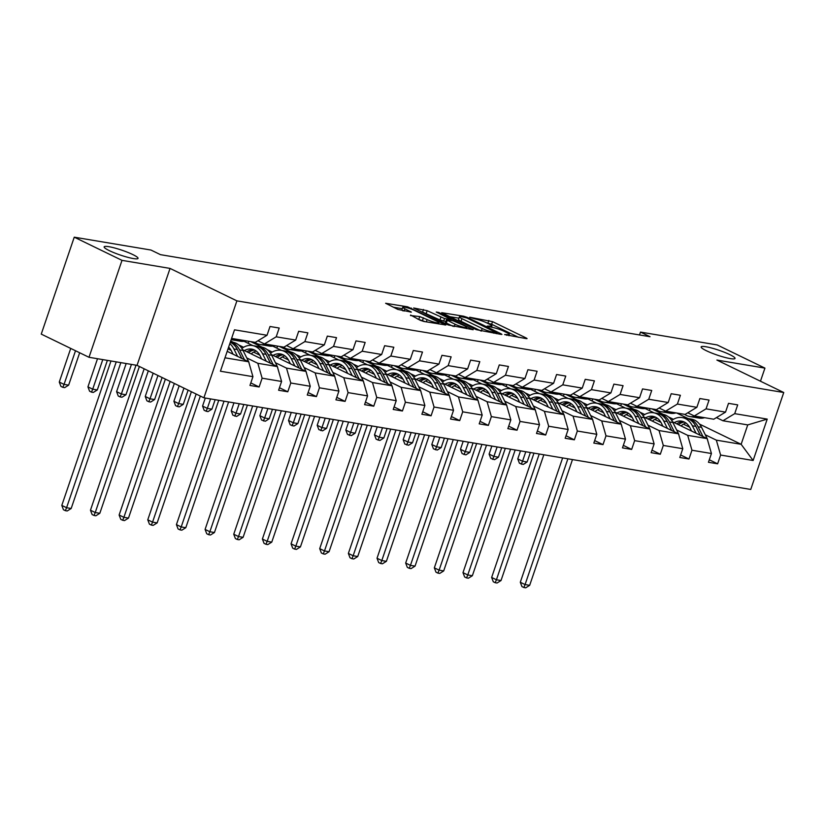 <?xml version="1.0" encoding="UTF-8"?>
<svg xmlns="http://www.w3.org/2000/svg" width="825" height="825" viewBox="0 0 825 825"><rect width="100%" height="100%" fill="white"/><g stroke="black" fill="none" stroke-linecap="round" stroke-linejoin="round"><path stroke-width="1.24" d="M132.846 254.585A17.892 2.558 18.8 0 0 114.83 248.036A17.892 2.558 18.8 0 0 104.146 246.85A17.892 2.558 18.8 0 0 109.333 250.645A17.892 2.558 18.8 0 0 127.349 257.204A17.892 2.558 18.8 0 0 138.033 258.39A17.892 2.558 18.8 0 0 132.846 254.585M729.847 354.647A17.892 2.558 18.8 0 0 711.831 348.088A17.892 2.558 18.8 0 0 701.147 346.912A17.892 2.558 18.8 0 0 706.334 350.707A17.892 2.558 18.8 0 0 724.35 357.266A17.892 2.558 18.8 0 0 735.034 358.442A17.892 2.558 18.8 0 0 729.847 354.647M504.622 334.579L526.35 338.642L527.072 338.621L526.278 338.033L492.535 321.647L469.693 317.233L474.798 318.914A8.786 1.248 18.8 0 1 486.575 322.802L489.38 324.163A8.786 1.248 18.8 0 1 491.927 326.03A8.786 1.248 18.8 0 1 489.617 326.112L487.183 326.123L492.236 327.381A8.786 1.248 18.8 0 1 504.003 331.258L506.818 332.63A8.786 1.248 18.8 0 1 509.365 334.486A8.786 1.248 18.8 0 1 507.045 334.568L504.622 334.579M410.633 315.047L420.173 320.255L423.844 321.461L445.851 324.998L407.622 306.828L385.626 303.28L397.856 309.416L411.366 312.128L404.9 308.798A7.343 1.052 18.8 0 1 402.775 307.24A7.343 1.052 18.8 0 1 407.148 307.725A7.343 1.052 18.8 0 1 414.542 310.417L436.765 321.203A7.343 1.052 18.8 0 1 438.89 322.761A7.343 1.052 18.8 0 1 434.507 322.276A7.343 1.052 18.8 0 1 427.113 319.584L419.739 316.573L410.468 315.532M170.043 268.414L122.007 260.36L74.25 237.177L41.25 334.115L89.007 357.297L137.043 365.351L203.899 397.805L236.899 300.867L170.043 268.414L137.043 365.351M760.464 381.212L764.93 368.115L716.894 360.061L783.75 392.514L236.899 300.867M764.93 368.115L717.173 344.933L640.478 332.083L639.509 334.95M74.25 237.177L150.944 250.037L160.493 254.667L650.038 336.713L640.478 332.083M476.242 329.649L501.198 334.424L501.92 334.403L501.126 333.816L467.383 317.439L463.702 316.222L441.705 312.685L476.242 329.649M473.158 329.732L448.212 324.947L413.665 307.983L427.175 310.695L444.531 318.553L451.296 319.543L436.25 312.046L438.776 312.469L473.158 329.732M122.007 260.36L89.007 357.297M250.8 382.934L259.132 386.987L249.954 385.44L252.935 376.664L220.419 371.219L234.517 329.825L267.032 335.27L255.265 342.385L231.588 338.415M203.899 397.805L750.75 489.452L783.75 392.514M276.21 336.806L295.68 340.075L283.913 347.181L264.443 343.922L276.21 336.806L279.201 328.03L270.012 326.494L267.032 335.27M295.68 340.075L298.671 331.299L307.859 332.836L304.868 341.612L324.338 344.881L327.329 336.105L336.517 337.642L333.527 346.418L352.997 349.676L355.988 340.9L365.166 342.437L362.185 351.223L381.655 354.482L384.646 345.706L393.824 347.243L390.833 356.018L410.314 359.287L413.294 350.512L422.483 352.048L419.492 360.824L438.962 364.083L441.952 355.307L451.141 356.854L448.15 365.63L467.62 368.888L470.611 360.113L479.789 361.649L476.809 370.425L496.279 373.694L499.269 364.918L508.448 366.455L505.457 375.231L524.937 378.5L527.918 369.724L537.106 371.26L534.115 380.036L553.585 383.295L556.576 374.519L565.764 376.066L562.774 384.842L582.244 388.101L585.234 379.325L594.423 380.861L591.432 389.637L610.902 392.906L613.893 384.13L623.071 385.667L620.091 394.443L639.561 397.712L642.541 388.926L651.729 390.472L648.739 399.248L668.209 402.507L671.199 393.731L680.388 395.268L677.397 404.054L696.867 407.313L699.858 398.537L709.046 400.073L706.056 408.849L725.526 412.118L728.516 403.343L737.694 404.879L734.714 413.655L767.219 419.1L753.132 460.494L720.617 455.049L717.626 463.825L708.448 462.289L711.428 453.513L691.958 450.244L688.978 459.02L679.79 457.483L682.78 448.707L663.31 445.448L660.32 454.224L651.131 452.677L654.122 443.902L634.652 440.643L631.661 449.419L622.473 447.882L625.463 439.106L605.993 435.837L603.003 444.613L593.825 443.077L596.805 434.301L577.335 431.032L574.355 439.818L565.166 438.271L568.157 429.495L548.687 426.236L545.696 435.012L536.508 433.476L539.498 424.689L520.028 421.431L517.038 430.207L507.849 428.67L510.84 419.894L491.37 416.625L488.379 425.401L479.201 423.864L482.182 415.088L462.712 411.83L459.721 420.606L450.543 419.059L453.533 410.283L434.053 407.024L431.073 415.8L421.884 414.263L424.875 405.488L405.405 402.218L402.414 410.994L393.226 409.458L396.217 400.682L376.747 397.413L373.756 406.189L364.578 404.652L367.558 395.876L348.088 392.618L345.097 401.393L335.919 399.847L338.91 391.071L319.43 387.812L316.449 396.588L307.261 395.051L310.252 386.275L290.782 383.006L287.791 391.782L278.603 390.246L281.593 381.47L262.123 378.201L259.132 386.987M242.663 349.748L277.313 366.568L257.843 363.309L246.788 357.937M231.103 350.326L228.04 348.841M257.843 363.309L262.123 378.201M277.313 366.568L281.593 381.47M257.936 340.766L264.443 343.922M271.322 354.554L305.972 371.374L286.502 368.115L275.447 362.742M259.762 355.132L253.595 352.131M243.581 347.273L238.6 344.86M233.516 342.385L230.701 341.024M252.924 345.623L244.014 341.302M286.502 368.115L290.782 383.006M305.972 371.374L310.252 386.275M324.338 344.881L312.572 351.986L293.102 348.728L304.868 341.612M286.595 345.562L293.102 348.728M299.98 359.36L334.63 376.179L315.16 372.91L304.105 367.548M288.42 359.937L282.243 356.936M272.229 352.079L267.259 349.666M262.164 347.191L250.676 341.612M281.583 350.429L272.673 346.098M315.16 372.91L319.43 387.812M334.63 376.179L338.91 391.071M352.997 349.676L341.23 356.792L321.76 353.523L333.527 346.418M315.253 350.367L321.76 353.523M328.639 364.165L363.289 380.975L343.808 377.716L332.753 372.353M317.078 364.733L310.901 361.742M300.888 356.885L295.917 354.461M290.823 351.997L279.324 346.418M310.241 355.235L301.331 350.903M343.808 377.716L348.088 392.618M363.289 380.975L367.558 395.876M381.655 354.482L369.889 361.587L350.408 358.328L362.185 351.223M343.912 355.173L350.408 358.328M357.297 368.961L391.937 385.78L372.467 382.522L361.412 377.149M345.727 369.538L339.56 366.548M329.546 361.68L324.565 359.267M319.481 356.802L307.983 351.213M338.9 360.03L329.979 355.709M372.467 382.522L376.747 397.413M391.937 385.78L396.217 400.682M410.314 359.287L398.537 366.393L379.067 363.134L390.833 356.018M372.56 359.968L379.067 363.134M385.945 373.766L420.595 390.586L401.125 387.317L390.07 381.954M374.385 374.344L368.218 371.343M358.205 366.486L353.224 364.073M348.14 361.597L336.641 356.018M367.548 364.836L358.638 360.504M401.125 387.317L405.405 402.218M420.595 390.586L424.875 405.488M438.962 364.083L427.195 371.198L407.725 367.929L419.492 360.824M401.218 364.774L407.725 367.929M414.604 378.572L449.254 395.392L429.784 392.123L418.729 386.76M403.043 379.149L396.877 376.148M386.853 371.291L381.882 368.878M376.798 366.403L365.3 360.824M396.206 369.641L387.296 365.31M429.784 392.123L434.053 407.024M449.254 395.392L453.533 410.283M467.62 368.888L455.854 376.004L436.384 372.735L448.15 365.63M429.877 369.579L436.384 372.735M443.262 383.367L477.912 400.187L458.442 396.928L447.377 391.555M431.702 383.945L425.525 380.954M415.511 376.087L410.541 373.673M405.446 371.209L393.958 365.63M424.865 374.447L415.955 370.116M458.442 396.928L462.712 411.83M477.912 400.187L482.182 415.088M496.279 373.694L484.512 380.799L465.042 377.541L476.809 370.425M458.535 374.385L465.042 377.541M471.921 388.173L506.56 404.993L487.09 401.734L476.035 396.361M460.36 388.75L454.183 385.76M444.17 380.892L439.199 378.479M434.105 376.004L422.606 370.425M453.523 379.242L444.603 374.921M487.09 401.734L491.37 416.625M506.56 404.993L510.84 419.894M524.937 378.5L513.16 385.605L493.69 382.346L505.457 375.231M487.183 379.18L493.69 382.346M500.569 392.978L535.219 409.798L515.749 406.529L504.694 401.167M489.008 393.556L482.842 390.555M472.828 385.698L467.847 383.285M462.763 380.81L451.265 375.231M482.171 384.048L473.261 379.717M515.749 406.529L520.028 421.431M535.219 409.798L539.498 424.689M553.585 383.295L541.819 390.411L522.349 387.142L534.115 380.036M515.842 383.986L522.349 387.142M529.227 397.784L563.877 414.593L544.407 411.335L533.352 405.972M517.667 398.351L511.5 395.361M501.476 390.503L496.506 388.08M491.422 385.615L479.923 380.036M510.83 388.853L501.92 384.522M544.407 411.335L548.687 426.236M563.877 414.593L568.157 429.495M582.244 388.101L570.477 395.206L551.007 391.947L562.774 384.842M544.5 388.792L551.007 391.947M557.886 402.579L592.536 419.399L573.066 416.14L562 410.767M546.325 403.157L540.148 400.166M530.135 395.299L525.164 392.886M520.07 390.421L508.582 384.832M539.488 393.649L530.578 389.328M573.066 416.14L577.335 431.032M592.536 419.399L596.805 434.301M610.902 392.906L599.136 400.012L579.666 396.753L591.432 389.637M573.158 393.597L579.666 396.753M586.544 407.385L621.184 424.205L601.714 420.936L590.659 415.573M574.984 407.963L568.807 404.962M558.793 400.104L553.822 397.691M548.728 395.216L537.23 389.637M568.147 398.454L559.226 394.133M601.714 420.936L605.993 435.837M621.184 424.205L625.463 439.106M639.561 397.712L627.784 404.817L608.314 401.548L620.091 394.443M601.817 398.392L608.314 401.548M615.192 412.191L649.842 429.01L630.372 425.741L619.317 420.379M603.632 412.768L597.465 409.767M587.452 404.91L582.471 402.497M577.387 400.022L565.888 394.443M596.805 403.26L587.885 398.929M630.372 425.741L634.652 440.643M649.842 429.01L654.122 443.902M668.209 402.507L656.442 409.623L636.972 406.354L648.739 399.248M630.465 403.198L636.972 406.354M643.851 416.986L678.501 433.806L659.031 430.547L647.976 425.184M632.29 417.563L626.123 414.573M616.1 409.705L611.129 407.292M606.045 404.827L594.547 399.248M625.453 408.066L616.543 403.734M659.031 430.547L663.31 445.448M678.501 433.806L682.78 448.707M696.867 407.313L685.101 414.418L665.631 411.159L677.397 404.054M659.123 408.004L665.631 411.159M672.509 421.792L707.159 438.611L687.689 435.353L676.634 429.98M660.949 422.369L654.772 419.378M644.758 414.511L639.788 412.098M634.693 409.633L623.205 404.044M654.112 412.861L645.202 408.54M687.689 435.353L691.958 450.244M707.159 438.611L711.428 453.513M725.526 412.118L713.759 419.224L694.289 415.965L706.056 408.849M687.782 412.799L694.289 415.965M699.487 424.091L741.139 444.304L716.337 440.148L705.282 434.785M689.607 427.175L683.43 424.174M673.417 419.317L668.446 416.903M663.352 414.428L651.853 408.849M676.655 413.005L688.091 418.564M716.337 440.148L720.617 455.049M753.132 460.494L741.139 444.304L747.739 424.916L722.937 420.76L734.714 413.655M716.44 417.605L722.937 420.76M224.988 357.802L248.665 361.773L227.184 351.347M248.903 341.313L248.212 343.334M277.551 346.118L276.87 348.14M306.209 350.924L305.528 352.945M334.868 355.719L334.177 357.741M363.526 360.525L362.835 362.546M392.184 365.331L391.493 367.352M420.832 370.126L420.152 372.157M449.491 374.932L448.8 376.953M478.149 379.737L477.458 381.758M506.808 384.543L506.117 386.564M535.456 389.338L534.775 391.359M564.114 394.144L563.423 396.165M592.773 398.949L592.082 400.971M621.431 403.755L620.74 405.776M650.079 408.55L649.399 410.572M747.739 424.916L767.219 419.1M248.665 361.773L252.935 376.664M709.294 459.783L717.626 463.825M680.646 454.977L688.978 459.02M651.987 450.172L660.32 454.224M623.329 445.376L631.661 449.419M594.67 440.571L603.003 444.613M566.022 435.765L574.355 439.818M537.364 430.97L545.696 435.012M508.705 426.164L517.038 430.207M480.047 421.358L488.379 425.401M451.399 416.553L459.721 420.606M422.74 411.757L431.073 415.8M394.082 406.952L402.414 410.994M365.423 402.146L373.756 406.189M336.765 397.351L345.097 401.393M308.117 392.545L316.449 396.588M279.458 387.74L287.791 391.782M518.554 337.332L491.638 324.277L486.657 322.843M458.937 318.192L449.336 316.583M496.588 332.815L466.919 318.017L461.732 316.728A8.786 1.248 18.8 0 0 459.412 316.81A8.786 1.248 18.8 0 0 461.959 318.677L482.213 328.505A8.786 1.248 18.8 0 0 493.979 332.382L496.588 332.815L496.32 333.609M459.412 316.81L458.525 319.43A8.786 1.248 18.8 0 0 461.062 321.296L461.959 318.677M481.222 331.083L461.062 321.296M421.297 311.891L422.596 312.108L423.493 309.488M445.861 321.544L439.962 319.966L422.596 312.108M455.06 324.235A7.343 1.052 18.8 0 0 462.454 326.927A7.343 1.052 18.8 0 0 466.837 327.412A7.343 1.052 18.8 0 0 464.702 325.854L453.203 320.843L446.438 319.853L455.06 324.235L454.266 326.566M446.438 319.853L445.541 322.472L446.346 323.06L447.233 320.44M453.193 326.38L446.346 323.06M425.153 321.678L417.543 318.976M402.775 307.24L401.878 309.86A7.343 1.052 18.8 0 0 402.971 310.87M402.27 308.694L393.257 307.189M707.706 440.509A7.415 5.528 -80.5 0 0 706.973 438.147L701.559 427.34A21.388 15.953 -80.5 0 0 691.371 419.11L687.885 418.522A21.388 15.953 -80.5 0 0 686.771 418.388M685.988 423.039A17.758 13.241 -80.5 0 0 681.038 425.937M696.104 433.249L692.371 425.803A21.388 15.953 -80.5 0 0 682.182 417.574A21.388 15.953 -80.5 0 0 671.694 420.461M691.577 431.052L690.04 427.989A17.758 13.241 -80.5 0 0 681.584 421.152A17.758 13.241 -80.5 0 0 674.252 422.637M702.993 436.59L698.063 426.752A21.388 15.953 -80.5 0 0 687.885 418.522M678.387 424.648A17.758 13.241 99.5 0 1 684.358 422.049M682.182 417.574L685.678 418.151A21.388 15.953 99.5 0 1 695.857 426.381L700.322 435.301M683.306 421.606A17.758 13.241 -80.5 0 0 676.758 423.854M567.889 458.803L525.071 584.574L529.671 585.337L572.478 459.577M529.671 585.337L525.7 587.823L523.865 587.513L521.947 586.585L520.297 582.254L562.629 457.927M520.297 582.254L525.071 584.574L523.865 587.513M695.444 416.161A21.388 15.953 99.5 0 1 689.834 416.532A21.388 15.953 99.5 0 1 684.647 414.346M704.632 417.698A21.388 15.953 99.5 0 1 699.012 418.069L695.527 417.491A21.388 15.953 -80.5 0 0 701.147 417.11M698.94 416.738A21.388 15.953 99.5 0 1 693.32 417.12L689.834 416.532M694.433 417.254A21.388 15.953 -80.5 0 0 695.527 417.491M525.772 451.749L522.545 461.227L527.144 462L530.372 452.523M527.144 462L523.174 464.475L519.42 463.238L517.77 458.906L520.513 450.863M517.77 458.906L522.545 461.227L521.338 464.166M679.047 435.703A7.415 5.528 -80.5 0 0 678.315 433.352L672.901 422.534A21.388 15.953 -80.5 0 0 662.712 414.305L659.227 413.717A21.388 15.953 -80.5 0 0 658.113 413.583M657.339 418.244A17.758 13.241 -80.5 0 0 652.389 421.132M667.446 428.443L663.712 420.998A21.388 15.953 -80.5 0 0 653.534 412.768A21.388 15.953 -80.5 0 0 643.036 415.656M662.918 426.247L661.382 423.184A17.758 13.241 -80.5 0 0 652.926 416.347A17.758 13.241 -80.5 0 0 645.593 417.832M674.334 431.784L669.405 421.946A21.388 15.953 -80.5 0 0 659.227 413.717M649.729 419.843A17.758 13.241 99.5 0 1 655.71 417.254M653.534 412.768L657.02 413.356A21.388 15.953 99.5 0 1 667.208 421.585L671.663 430.495M654.648 416.8A17.758 13.241 -80.5 0 0 648.099 419.048M539.23 454.008L496.423 579.769L501.012 580.542L543.83 454.771M501.012 580.542L497.042 583.017L495.206 582.708L493.298 581.78L491.648 577.448L533.971 453.121M491.648 577.448L496.423 579.769L495.206 582.708M650.389 430.897A7.415 5.528 -80.5 0 0 649.657 428.546L644.243 417.728A21.388 15.953 -80.5 0 0 634.064 409.499L630.568 408.922A21.388 15.953 -80.5 0 0 629.454 408.787M628.681 413.438A17.758 13.241 -80.5 0 0 623.731 416.326M638.787 423.637L635.064 416.192A21.388 15.953 -80.5 0 0 624.876 407.963A21.388 15.953 -80.5 0 0 614.377 410.85M634.26 421.441L632.723 418.378A17.758 13.241 -80.5 0 0 624.278 411.551A17.758 13.241 -80.5 0 0 616.935 413.036M645.676 426.989L640.757 417.151A21.388 15.953 -80.5 0 0 630.568 408.922M621.081 415.047A17.758 13.241 99.5 0 1 627.052 412.448M624.876 407.963L628.361 408.55A21.388 15.953 99.5 0 1 638.55 416.78L643.015 425.69M625.989 411.995A17.758 13.241 -80.5 0 0 619.441 414.253M510.572 449.202L467.765 574.963L472.354 575.737L515.171 449.976M472.354 575.737L468.383 578.212L466.548 577.902L464.64 576.974L462.99 572.643L505.312 448.315M462.99 572.643L467.765 574.963L466.548 577.902M666.796 411.355A21.388 15.953 99.5 0 1 661.176 411.727A21.388 15.953 99.5 0 1 655.988 409.54M675.974 412.892A21.388 15.953 99.5 0 1 670.364 413.273L666.868 412.686A21.388 15.953 -80.5 0 0 672.488 412.304M670.282 411.943A21.388 15.953 99.5 0 1 664.661 412.314L661.176 411.727M665.775 412.448A21.388 15.953 -80.5 0 0 666.868 412.686M497.114 446.944L493.897 456.421L498.486 457.194L501.713 447.717M498.486 457.194L494.515 459.669L490.772 458.442L489.112 454.111L491.855 446.067M489.112 454.111L493.897 456.421L492.68 459.37M638.137 406.55A21.388 15.953 99.5 0 1 632.517 406.931A21.388 15.953 99.5 0 1 627.33 404.745M647.326 408.086A21.388 15.953 99.5 0 1 641.706 408.468L638.21 407.88A21.388 15.953 -80.5 0 0 643.83 407.509M641.623 407.137A21.388 15.953 99.5 0 1 636.013 407.509L632.517 406.931M637.117 407.643A21.388 15.953 -80.5 0 0 638.21 407.88M468.466 442.148L465.238 451.626L469.827 452.389L473.055 442.912M469.827 452.389L465.857 454.874L462.113 453.637L460.463 449.305L463.196 441.262M460.463 449.305L465.238 451.626L464.021 454.565M621.73 426.102A7.415 5.528 -80.5 0 0 620.998 423.741L615.584 412.933A21.388 15.953 -80.5 0 0 605.406 404.704L601.91 404.116A21.388 15.953 -80.5 0 0 600.806 403.982M600.023 408.633A17.758 13.241 -80.5 0 0 595.072 411.531M610.129 418.842L606.406 411.386A21.388 15.953 -80.5 0 0 596.217 403.157A21.388 15.953 -80.5 0 0 585.729 406.055M605.602 416.635L604.075 413.573A17.758 13.241 -80.5 0 0 595.619 406.746A17.758 13.241 -80.5 0 0 588.277 408.231M617.028 422.183L612.098 412.345A21.388 15.953 -80.5 0 0 601.91 404.116M592.422 410.242A17.758 13.241 99.5 0 1 598.393 407.643M596.217 403.157L599.713 403.745A21.388 15.953 99.5 0 1 609.892 411.974L614.357 420.884M597.341 407.199A17.758 13.241 -80.5 0 0 590.783 409.448M481.924 444.397L439.106 570.158L443.695 570.931L486.513 445.17M443.695 570.931L439.735 573.416L437.889 573.107L435.982 572.179L434.332 567.847L476.654 443.52M434.332 567.847L439.106 570.158L437.889 573.107M609.479 401.744A21.388 15.953 99.5 0 1 603.859 402.126A21.388 15.953 99.5 0 1 598.672 399.939M618.667 403.291A21.388 15.953 99.5 0 1 613.047 403.662L609.562 403.074A21.388 15.953 -80.5 0 0 615.172 402.703M612.975 402.332A21.388 15.953 99.5 0 1 607.355 402.713L603.859 402.126M608.468 402.847A21.388 15.953 -80.5 0 0 609.562 403.074M439.808 437.343L436.58 446.82L441.169 447.593L444.397 438.116M441.169 447.593L437.198 450.068L433.455 448.831L431.805 444.5L434.538 436.456M431.805 444.5L436.58 446.82L435.363 449.759M593.072 421.297A7.415 5.528 -80.5 0 0 592.35 418.935L586.936 408.127A21.388 15.953 -80.5 0 0 576.747 399.898L573.262 399.31A21.388 15.953 -80.5 0 0 572.148 399.176M571.364 403.827A17.758 13.241 -80.5 0 0 566.414 406.725M581.481 414.037L577.748 406.591A21.388 15.953 -80.5 0 0 567.559 398.362A21.388 15.953 -80.5 0 0 557.071 401.249M576.953 411.84L575.417 408.777A17.758 13.241 -80.5 0 0 566.961 401.94A17.758 13.241 -80.5 0 0 559.628 403.425M588.369 417.378L583.44 407.54A21.388 15.953 -80.5 0 0 573.262 399.31M563.764 405.436A17.758 13.241 99.5 0 1 569.735 402.837M567.559 398.362L571.055 398.939A21.388 15.953 99.5 0 1 581.233 407.168L585.698 416.089M568.683 402.394A17.758 13.241 -80.5 0 0 562.134 404.642M453.265 439.601L410.448 565.362L415.047 566.125L457.854 440.364M415.047 566.125L411.077 568.611L409.241 568.301L407.323 567.373L405.673 563.042L447.996 438.714M405.673 563.042L410.448 565.362L409.241 568.301M580.821 396.949A21.388 15.953 99.5 0 1 575.211 397.32A21.388 15.953 99.5 0 1 570.023 395.134M590.009 398.485A21.388 15.953 99.5 0 1 584.389 398.857L580.903 398.279A21.388 15.953 -80.5 0 0 586.523 397.897M584.317 397.526A21.388 15.953 99.5 0 1 578.696 397.908L575.211 397.32M579.81 398.042A21.388 15.953 -80.5 0 0 580.903 398.279M411.149 432.537L407.921 442.014L412.521 442.788L415.738 433.311M412.521 442.788L408.55 445.263L404.797 444.036L403.147 439.694L405.89 431.661M403.147 439.694L407.921 442.014L406.715 444.953M564.424 416.491A7.415 5.528 -80.5 0 0 563.692 414.14L558.278 403.322A21.388 15.953 -80.5 0 0 548.089 395.093L544.603 394.505A21.388 15.953 -80.5 0 0 543.489 394.381M542.706 399.032A17.758 13.241 -80.5 0 0 537.756 401.919M552.822 409.231L549.089 401.785A21.388 15.953 -80.5 0 0 538.911 393.556A21.388 15.953 -80.5 0 0 528.413 396.443M548.295 407.034L546.758 403.972A17.758 13.241 -80.5 0 0 538.302 397.145A17.758 13.241 -80.5 0 0 530.97 398.619M559.711 412.572L554.782 402.744A21.388 15.953 -80.5 0 0 544.603 394.505M535.105 400.63A17.758 13.241 99.5 0 1 541.087 398.042M538.911 393.556L542.396 394.144A21.388 15.953 99.5 0 1 552.585 402.373L557.04 411.283M540.024 397.588A17.758 13.241 -80.5 0 0 533.476 399.836M424.607 434.796L381.8 560.557L386.389 561.33L429.206 435.569M386.389 561.33L382.418 563.805L380.583 563.496L378.675 562.567L377.025 558.236L419.347 433.909M377.025 558.236L381.8 560.557L380.583 563.496M552.173 392.143A21.388 15.953 99.5 0 1 546.552 392.514A21.388 15.953 99.5 0 1 541.365 390.328M561.351 393.68A21.388 15.953 99.5 0 1 555.741 394.061L552.245 393.473A21.388 15.953 -80.5 0 0 557.865 393.092M555.658 392.731A21.388 15.953 99.5 0 1 550.038 393.102L546.552 392.514M551.152 393.236A21.388 15.953 -80.5 0 0 552.245 393.473M382.491 427.732L379.273 437.219L383.862 437.982L387.09 428.505M383.862 437.982L379.892 440.468L376.148 439.23L374.488 434.899L377.231 426.855M374.488 434.899L379.273 437.219L378.056 440.158M535.765 411.696A7.415 5.528 -80.5 0 0 535.033 409.334L529.619 398.527A21.388 15.953 -80.5 0 0 519.43 390.287L515.945 389.709A21.388 15.953 -80.5 0 0 514.831 389.575M514.058 394.226A17.758 13.241 -80.5 0 0 509.108 397.114M524.164 404.425L520.431 396.98A21.388 15.953 -80.5 0 0 510.252 388.75A21.388 15.953 -80.5 0 0 499.754 391.648M519.637 402.229L518.1 399.166A17.758 13.241 -80.5 0 0 509.654 392.339A17.758 13.241 -80.5 0 0 502.312 393.824M531.053 407.777L526.133 397.939A21.388 15.953 -80.5 0 0 515.945 389.709M506.447 395.835A17.758 13.241 99.5 0 1 512.428 393.236M510.252 388.75L513.738 389.338A21.388 15.953 99.5 0 1 523.927 397.567L528.392 406.478M511.366 392.782A17.758 13.241 -80.5 0 0 504.817 395.041M395.948 429.99L353.141 555.751L357.73 556.524L400.548 430.763M357.73 556.524L353.76 558.999L351.924 558.69L350.017 557.772L348.367 553.431L390.689 429.113M348.367 553.431L353.141 555.751L351.924 558.69M523.514 387.338A21.388 15.953 99.5 0 1 517.894 387.719A21.388 15.953 99.5 0 1 512.707 385.533M532.692 388.874A21.388 15.953 99.5 0 1 527.082 389.256L523.586 388.668A21.388 15.953 -80.5 0 0 529.207 388.297M527 387.925A21.388 15.953 99.5 0 1 521.39 388.297L517.894 387.719M522.493 388.431A21.388 15.953 -80.5 0 0 523.586 388.668M353.843 422.936L350.615 432.413L355.204 433.177L358.432 423.699M355.204 433.177L351.233 435.662L347.49 434.424L345.84 430.093L348.573 422.049M345.84 430.093L350.615 432.413L349.398 435.353M507.107 406.89A7.415 5.528 -80.5 0 0 506.375 404.528L500.961 393.721A21.388 15.953 -80.5 0 0 490.782 385.492L487.286 384.904A21.388 15.953 -80.5 0 0 486.183 384.77M485.399 389.421A17.758 13.241 -80.5 0 0 480.449 392.318M495.505 399.63L491.782 392.184A21.388 15.953 -80.5 0 0 481.594 383.955A21.388 15.953 -80.5 0 0 471.096 386.843M490.978 397.433L489.452 394.371A17.758 13.241 -80.5 0 0 480.996 387.533A17.758 13.241 -80.5 0 0 473.653 389.018M502.404 402.971L497.475 393.133A21.388 15.953 -80.5 0 0 487.286 384.904M477.799 391.029A17.758 13.241 99.5 0 1 483.77 388.431M481.594 383.955L485.079 384.532A21.388 15.953 99.5 0 1 495.268 392.762L499.733 401.672M482.707 387.987A17.758 13.241 -80.5 0 0 476.159 390.235M367.3 425.184L324.483 550.956L329.072 551.719L371.889 425.958M329.072 551.719L325.102 554.204L323.266 553.895L321.358 552.967L319.708 548.635L362.031 424.308M319.708 548.635L324.483 550.956L323.266 553.895M494.856 382.532A21.388 15.953 99.5 0 1 489.235 382.913A21.388 15.953 99.5 0 1 484.048 380.727M504.044 384.079A21.388 15.953 99.5 0 1 498.424 384.45L494.938 383.873A21.388 15.953 -80.5 0 0 500.548 383.491M498.352 383.12A21.388 15.953 99.5 0 1 492.731 383.501L489.235 382.913M493.845 383.635A21.388 15.953 -80.5 0 0 494.938 383.873M325.184 418.131L321.956 427.608L326.545 428.381L329.773 418.904M326.545 428.381L322.575 430.856L318.832 429.619L317.182 425.287L319.914 417.244M317.182 425.287L321.956 427.608L320.739 430.547M478.448 402.084A7.415 5.528 -80.5 0 0 477.727 399.723L472.312 388.915A21.388 15.953 -80.5 0 0 462.124 380.686L458.628 380.098A21.388 15.953 -80.5 0 0 457.524 379.964M456.741 384.615A17.758 13.241 -80.5 0 0 451.791 387.513M466.857 394.824L463.124 387.379A21.388 15.953 -80.5 0 0 452.935 379.149A21.388 15.953 -80.5 0 0 442.448 382.037M462.33 392.628L460.793 389.565A17.758 13.241 -80.5 0 0 452.337 382.728A17.758 13.241 -80.5 0 0 444.995 384.213M473.746 398.166L468.817 388.327A21.388 15.953 -80.5 0 0 458.628 380.098M449.14 386.224A17.758 13.241 99.5 0 1 455.111 383.635M452.935 379.149L456.431 379.737A21.388 15.953 99.5 0 1 466.61 387.967L471.075 396.877M454.059 383.182A17.758 13.241 -80.5 0 0 447.511 385.43M338.642 420.389L295.824 546.15L300.424 546.913L343.231 421.152M300.424 546.913L296.453 549.398L294.618 549.089L292.7 548.161L291.05 543.83L333.372 419.502M291.05 543.83L295.824 546.15L294.618 549.089M466.197 377.737A21.388 15.953 99.5 0 1 460.587 378.108A21.388 15.953 99.5 0 1 455.4 375.922M475.386 379.273A21.388 15.953 99.5 0 1 469.765 379.655L466.28 379.067A21.388 15.953 -80.5 0 0 471.89 378.685M469.693 378.314A21.388 15.953 99.5 0 1 464.073 378.696L460.587 378.108M465.187 378.83A21.388 15.953 -80.5 0 0 466.28 379.067M296.526 413.325L293.298 422.802L297.897 423.576L301.115 414.098M297.897 423.576L293.927 426.051L290.173 424.823L288.523 420.492L291.266 412.448M288.523 420.492L293.298 422.802L292.081 425.752M449.8 397.279A7.415 5.528 -80.5 0 0 449.068 394.927L443.654 384.11A21.388 15.953 -80.5 0 0 433.465 375.88L429.98 375.303A21.388 15.953 -80.5 0 0 428.866 375.169M428.082 379.82A17.758 13.241 -80.5 0 0 423.132 382.707M438.199 390.019L434.466 382.573A21.388 15.953 -80.5 0 0 424.287 374.344A21.388 15.953 -80.5 0 0 413.789 377.231M433.672 387.822L432.135 384.759A17.758 13.241 -80.5 0 0 423.679 377.933A17.758 13.241 -80.5 0 0 416.347 379.418M445.088 393.37L440.158 383.532A21.388 15.953 -80.5 0 0 429.98 375.303M420.482 381.418A17.758 13.241 99.5 0 1 426.453 378.83M424.287 374.344L427.773 374.932A21.388 15.953 99.5 0 1 437.962 383.161L442.417 392.071M425.401 378.376A17.758 13.241 -80.5 0 0 418.853 380.634M309.983 415.583L267.176 541.344L271.765 542.118L314.573 416.357M271.765 542.118L267.795 544.593L265.959 544.283L264.052 543.355L262.391 539.024L304.724 414.697M262.391 539.024L267.176 541.344L265.959 544.283M421.142 392.483A7.415 5.528 -80.5 0 0 420.41 390.122L414.996 379.314A21.388 15.953 -80.5 0 0 404.807 371.085L401.321 370.497A21.388 15.953 -80.5 0 0 400.207 370.363M399.434 375.014A17.758 13.241 -80.5 0 0 394.484 377.912M409.54 385.213L405.807 377.767A21.388 15.953 -80.5 0 0 395.629 369.538A21.388 15.953 -80.5 0 0 385.131 372.436M405.013 383.017L403.477 379.954A17.758 13.241 -80.5 0 0 395.02 373.127A17.758 13.241 -80.5 0 0 387.688 374.612M416.429 388.565L411.51 378.727A21.388 15.953 -80.5 0 0 401.321 370.497M391.823 376.623A17.758 13.241 99.5 0 1 397.805 374.024M395.629 369.538L399.114 370.126A21.388 15.953 99.5 0 1 409.303 378.355L413.768 387.265M396.743 373.581A17.758 13.241 -80.5 0 0 390.194 375.829M281.325 410.778L238.518 536.539L243.107 537.312L285.924 411.551M243.107 537.312L239.137 539.787L237.301 539.488L235.393 538.56L233.743 534.229L276.066 409.901M233.743 534.229L238.518 536.539L237.301 539.488M392.483 387.678A7.415 5.528 -80.5 0 0 391.751 385.316L386.337 374.509A21.388 15.953 -80.5 0 0 376.159 366.279L372.663 365.692A21.388 15.953 -80.5 0 0 371.549 365.558M370.776 370.208A17.758 13.241 -80.5 0 0 365.826 373.106M380.882 380.418L377.159 372.972A21.388 15.953 -80.5 0 0 366.97 364.743A21.388 15.953 -80.5 0 0 356.472 367.63M376.355 378.221L374.828 375.158A17.758 13.241 -80.5 0 0 366.372 368.321A17.758 13.241 -80.5 0 0 359.03 369.806M387.781 383.759L382.852 373.921A21.388 15.953 -80.5 0 0 372.663 365.692M363.175 371.817A17.758 13.241 99.5 0 1 369.146 369.218M366.97 364.743L370.456 365.32A21.388 15.953 99.5 0 1 380.645 373.55L385.11 382.47M368.084 368.775A17.758 13.241 -80.5 0 0 361.536 371.023M252.677 405.983L209.859 531.743L214.448 532.507L257.266 406.746M214.448 532.507L210.478 534.992L208.642 534.683L206.735 533.754L205.085 529.423L247.407 405.096M205.085 529.423L209.859 531.743L208.642 534.683M363.825 382.872A7.415 5.528 -80.5 0 0 363.093 380.521L357.679 369.703A21.388 15.953 -80.5 0 0 347.5 361.474L344.004 360.886A21.388 15.953 -80.5 0 0 342.901 360.762M342.117 365.413A17.758 13.241 -80.5 0 0 337.167 368.301M352.223 375.612L348.501 368.167A21.388 15.953 -80.5 0 0 338.312 359.937A21.388 15.953 -80.5 0 0 327.824 362.825M347.696 373.416L346.17 370.353A17.758 13.241 -80.5 0 0 337.714 363.526A17.758 13.241 -80.5 0 0 330.371 365.001M359.123 378.953L354.193 369.115A21.388 15.953 -80.5 0 0 344.004 360.886M334.517 367.012A17.758 13.241 99.5 0 1 340.488 364.423M338.312 359.937L341.808 360.525A21.388 15.953 99.5 0 1 351.986 368.754L356.452 377.664M339.436 363.969A17.758 13.241 -80.5 0 0 332.887 366.218M224.018 401.177L181.201 526.938L185.8 527.711L228.608 401.94M185.8 527.711L181.83 530.186L179.994 529.877L178.076 528.949L176.426 524.618L218.749 400.29M176.426 524.618L181.201 526.938L179.994 529.877M335.177 378.067A7.415 5.528 -80.5 0 0 334.445 375.715L329.031 364.897A21.388 15.953 -80.5 0 0 318.842 356.668L315.356 356.091A21.388 15.953 -80.5 0 0 314.243 355.957M313.459 360.608A17.758 13.241 -80.5 0 0 308.509 363.495M323.575 370.807L319.842 363.361A21.388 15.953 -80.5 0 0 309.653 355.132A21.388 15.953 -80.5 0 0 299.166 358.029M319.048 368.61L317.512 365.547A17.758 13.241 -80.5 0 0 309.055 358.72A17.758 13.241 -80.5 0 0 301.723 360.205M330.464 374.158L325.535 364.32A21.388 15.953 -80.5 0 0 315.356 356.091M305.858 362.216A17.758 13.241 99.5 0 1 311.829 359.618M309.653 355.132L313.149 355.719A21.388 15.953 99.5 0 1 323.338 363.949L327.793 372.859M310.778 359.164A17.758 13.241 -80.5 0 0 304.229 361.422M196.154 394.041L152.553 522.132L157.142 522.906L200.32 396.062M157.142 522.906L153.172 525.381L151.336 525.071L149.428 524.153L147.768 519.812L191.379 391.731M147.768 519.812L152.553 522.132L151.336 525.071M306.518 373.271A7.415 5.528 -80.5 0 0 305.786 370.91L300.372 360.102A21.388 15.953 -80.5 0 0 290.183 351.873L286.698 351.285A21.388 15.953 -80.5 0 0 285.584 351.151M284.811 355.802A17.758 13.241 -80.5 0 0 279.861 358.7M294.917 366.011L291.184 358.555A21.388 15.953 -80.5 0 0 281.005 350.326A21.388 15.953 -80.5 0 0 270.507 353.224M290.39 363.804L288.853 360.742A17.758 13.241 -80.5 0 0 280.397 353.915A17.758 13.241 -80.5 0 0 273.065 355.4M301.806 369.353L296.876 359.514A21.388 15.953 -80.5 0 0 286.698 351.285M277.2 357.411A17.758 13.241 99.5 0 1 283.181 354.812M281.005 350.326L284.491 350.914A21.388 15.953 99.5 0 1 294.68 359.143L299.145 368.053M282.119 354.368A17.758 13.241 -80.5 0 0 275.571 356.617M170.156 381.428L123.894 517.327L128.483 518.1L174.322 383.45M128.483 518.1L124.513 520.585L122.677 520.276L120.77 519.348L119.12 515.017L165.382 379.108M119.12 515.017L123.894 517.327L122.677 520.276M437.549 372.931A21.388 15.953 99.5 0 1 431.929 373.312A21.388 15.953 99.5 0 1 426.742 371.116M446.727 374.468A21.388 15.953 99.5 0 1 441.107 374.849L437.621 374.261A21.388 15.953 -80.5 0 0 443.242 373.89M441.035 373.519A21.388 15.953 99.5 0 1 435.414 373.89L431.929 373.312M436.528 374.024A21.388 15.953 -80.5 0 0 437.621 374.261M267.867 408.53L264.639 418.007L269.239 418.77L272.467 409.293M269.239 418.77L265.268 421.255L261.515 420.018L259.865 415.687L262.608 407.643M259.865 415.687L264.639 418.007L263.433 420.946M408.891 368.125A21.388 15.953 99.5 0 1 403.27 368.507A21.388 15.953 99.5 0 1 398.083 366.321M418.069 369.672A21.388 15.953 99.5 0 1 412.459 370.043L408.963 369.456A21.388 15.953 -80.5 0 0 414.583 369.084M412.376 368.713A21.388 15.953 99.5 0 1 406.756 369.095L403.27 368.507M407.87 369.218A21.388 15.953 -80.5 0 0 408.963 369.456M239.219 403.724L235.991 413.201L240.58 413.975L243.808 404.487M240.58 413.975L236.61 416.45L232.867 415.212L231.217 410.881L233.949 402.837M231.217 410.881L235.991 413.201L234.774 416.14M380.232 363.33A21.388 15.953 99.5 0 1 374.612 363.701A21.388 15.953 99.5 0 1 369.425 361.515M389.421 364.867A21.388 15.953 99.5 0 1 383.8 365.238L380.304 364.66A21.388 15.953 -80.5 0 0 385.925 364.279M383.718 363.907A21.388 15.953 99.5 0 1 378.108 364.289L374.612 363.701M379.211 364.423A21.388 15.953 -80.5 0 0 380.304 364.66M210.561 398.918L207.333 408.396L211.922 409.169L215.15 399.692M211.922 409.169L207.952 411.644L204.208 410.407L202.558 406.075L205.291 398.042M202.558 406.075L207.333 408.396L206.116 411.335M351.574 358.524A21.388 15.953 99.5 0 1 345.964 358.896A21.388 15.953 99.5 0 1 340.766 356.709M360.762 360.061A21.388 15.953 99.5 0 1 355.142 360.442L351.656 359.855A21.388 15.953 -80.5 0 0 357.266 359.473M355.07 359.112A21.388 15.953 99.5 0 1 349.449 359.483L345.964 358.896M350.563 359.618A21.388 15.953 -80.5 0 0 351.656 359.855M183.944 388.121L178.674 403.59L183.263 404.363L188.11 390.142M183.263 404.363L179.303 406.849L177.458 406.539L175.55 405.611L173.9 401.28L179.169 385.801M173.9 401.28L178.674 403.59L177.458 406.539M322.915 353.719A21.388 15.953 99.5 0 1 317.305 354.1A21.388 15.953 99.5 0 1 312.118 351.914M332.104 355.255A21.388 15.953 99.5 0 1 326.483 355.637L322.998 355.049A21.388 15.953 -80.5 0 0 328.618 354.678M326.411 354.307A21.388 15.953 99.5 0 1 320.791 354.678L317.305 354.1M321.905 354.812A21.388 15.953 -80.5 0 0 322.998 355.049M157.946 375.499L150.016 398.795L154.615 399.558L162.112 377.52M154.615 399.558L150.645 402.043L148.809 401.734L146.891 400.806L145.241 396.474L153.172 373.178M145.241 396.474L150.016 398.795L148.809 401.734M294.267 348.913A21.388 15.953 99.5 0 1 288.647 349.295A21.388 15.953 99.5 0 1 283.46 347.108M303.445 350.46A21.388 15.953 99.5 0 1 297.835 350.831L294.339 350.254A21.388 15.953 -80.5 0 0 299.96 349.872M297.753 349.501A21.388 15.953 99.5 0 1 292.132 349.882L288.647 349.295M293.246 350.017A21.388 15.953 -80.5 0 0 294.339 350.254M131.433 364.413L121.368 393.989L125.957 394.762L136.022 365.176M125.957 394.762L121.987 397.238L120.151 396.928L118.243 396L116.593 391.669L126.173 363.526M116.593 391.669L121.368 393.989L120.151 396.928M277.86 368.466A7.415 5.528 -80.5 0 0 277.128 366.104L271.714 355.297A21.388 15.953 -80.5 0 0 261.535 347.067L258.039 346.479A21.388 15.953 -80.5 0 0 256.926 346.345M256.152 350.996A17.758 13.241 -80.5 0 0 251.202 353.894M266.258 361.206L262.536 353.76A21.388 15.953 -80.5 0 0 252.347 345.531A21.388 15.953 -80.5 0 0 241.849 348.418M261.731 359.009L260.195 355.946A17.758 13.241 -80.5 0 0 251.749 349.109A17.758 13.241 -80.5 0 0 244.406 350.594M273.147 364.547L268.228 354.709A21.388 15.953 -80.5 0 0 258.039 346.479M248.552 352.605A17.758 13.241 99.5 0 1 254.523 350.006M252.347 345.531L255.833 346.108A21.388 15.953 99.5 0 1 266.021 354.338L270.487 363.258M253.461 349.563A17.758 13.241 -80.5 0 0 246.912 351.811M144.158 368.806L95.236 512.531L99.825 513.294L148.325 370.827M99.825 513.294L95.855 515.78L94.019 515.47L92.111 514.542L90.461 510.211L139.384 366.486M90.461 510.211L95.236 512.531L94.019 515.47M265.609 344.118A21.388 15.953 99.5 0 1 259.988 344.489A21.388 15.953 99.5 0 1 254.801 342.303M274.797 345.654A21.388 15.953 99.5 0 1 269.177 346.036L265.681 345.448A21.388 15.953 -80.5 0 0 271.301 345.067M269.094 344.695A21.388 15.953 99.5 0 1 263.484 345.077L259.988 344.489M264.588 345.211A21.388 15.953 -80.5 0 0 265.681 345.448M102.774 359.607L92.709 389.183L97.298 389.957L107.374 360.381M97.298 389.957L93.328 392.432L91.492 392.133L89.585 391.205L87.935 386.873L97.515 358.72M87.935 386.873L92.709 389.183L91.492 392.133M249.202 363.66A7.415 5.528 -80.5 0 0 248.469 361.309L243.055 350.491A21.388 15.953 -80.5 0 0 232.877 342.262L230.422 341.849M237.6 356.4L233.877 348.954A21.388 15.953 -80.5 0 0 229.814 343.643M233.073 354.203L231.547 351.141A17.758 13.241 -80.5 0 0 228.618 347.139M244.499 359.752L239.57 349.913A21.388 15.953 -80.5 0 0 230.402 341.901M230.278 342.272A21.388 15.953 99.5 0 1 237.363 349.542L241.828 358.452M116.232 361.866L66.578 507.726L71.177 508.499L120.832 362.629M71.177 508.499L67.207 510.974L65.361 510.665L63.453 509.737L61.803 505.405L110.973 360.979M61.803 505.405L66.578 507.726L65.361 510.665M236.95 339.312A21.388 15.953 99.5 0 1 231.33 339.694A21.388 15.953 99.5 0 1 231.165 339.663M246.139 340.849A21.388 15.953 99.5 0 1 240.518 341.23L237.033 340.642A21.388 15.953 -80.5 0 0 242.643 340.271M240.446 339.9A21.388 15.953 99.5 0 1 234.826 340.271L231.33 339.694M235.94 340.405A21.388 15.953 -80.5 0 0 237.033 340.642M75.508 350.749L64.051 384.388L68.64 385.151L79.664 352.77M68.64 385.151L64.67 387.637L62.834 387.327L60.926 386.399L59.276 382.068L70.723 348.428M59.276 382.068L64.051 384.388L62.834 387.327M506.787 335.342L507.045 334.568M489.349 326.886L489.617 326.112M487.957 323.06L488.854 320.44M491.638 324.277L492.535 321.647M526.092 338.601L526.278 338.033M463.433 317.017L463.702 316.222M467.146 318.12L467.383 317.439M500.94 334.383L501.126 333.816M481.326 331.093L482.213 328.505M493.711 333.176L493.979 332.382M426.278 313.314L427.175 310.695M439.962 319.966L440.859 317.336M443.644 321.173L444.531 318.553M450.306 320.358L450.574 319.564M438.539 313.149L438.776 312.469M472.9 329.68L473.086 329.123M418.842 319.192L419.739 316.573M422.524 320.409L423.411 317.78M426.339 321.884L427.113 319.584M404.126 311.066L404.9 308.798M410.376 312.118L410.572 311.551M407.302 307.766L407.622 306.828M410.994 308.942L411.304 308.034M444.861 324.988L445.057 324.421M698.063 426.752L701.559 427.34M692.371 425.803L695.857 426.381M705.798 437.951L706.973 438.147M669.405 421.946L672.901 422.534M663.712 420.998L667.208 421.585M677.139 433.146L678.315 433.352M640.757 417.151L644.243 417.728M635.064 416.192L638.55 416.78M648.491 428.35L649.657 428.546M612.098 412.345L615.584 412.933M606.406 411.386L609.892 411.974M619.833 423.545L620.998 423.741M583.44 407.54L586.936 408.127M577.748 406.591L581.233 407.168M591.174 418.739L592.35 418.935M554.782 402.744L558.278 403.322M549.089 401.785L552.585 402.373M562.516 413.944L563.692 414.14M526.133 397.939L529.619 398.527M520.431 396.98L523.927 397.567M533.868 409.138L535.033 409.334M497.475 393.133L500.961 393.721M491.782 392.184L495.268 392.762M505.209 404.332L506.375 404.528M468.817 388.327L472.312 388.915M463.124 387.379L466.61 387.967M476.551 399.527L477.727 399.723M440.158 383.532L443.654 384.11M434.466 382.573L437.962 383.161M447.892 394.732L449.068 394.927M411.51 378.727L414.996 379.314M405.807 377.767L409.303 378.355M419.234 389.926L420.41 390.122M382.852 373.921L386.337 374.509M377.159 372.972L380.645 373.55M390.586 385.12L391.751 385.316M354.193 369.115L357.679 369.703M348.501 368.167L351.986 368.754M361.927 380.325L363.093 380.521M325.535 364.32L329.031 364.897M319.842 363.361L323.338 363.949M333.269 375.519L334.445 375.715M296.876 359.514L300.372 360.102M291.184 358.555L294.68 359.143M304.611 370.714L305.786 370.91M268.228 354.709L271.714 355.297M262.536 353.76L266.021 354.338M275.963 365.908L277.128 366.104M239.57 349.913L243.055 350.491M233.877 348.954L237.363 349.542M247.304 361.113L248.469 361.309M508.942 335.723L509.365 334.486M491.504 327.257L491.927 326.03M496.794 333.692L497.093 332.805M450.986 320.471L451.296 319.543M466.424 328.597L466.837 327.412M438.498 323.916L438.89 322.761"/></g></svg>
